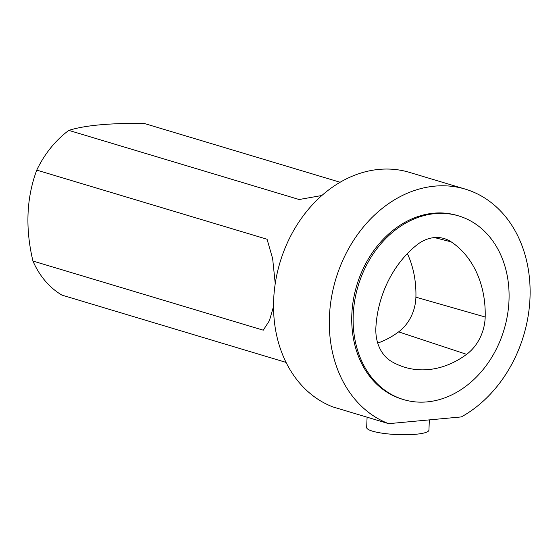 <?xml version="1.0" encoding="UTF-8"?>
<svg xmlns="http://www.w3.org/2000/svg" width="558" height="558" viewBox="0 0 558 558"><rect width="100%" height="100%" fill="white"/><g stroke="black" fill="none" stroke-linecap="round" stroke-linejoin="round"><path stroke-width="0.84" d="M388.64 423.661L332.861 406.915A123.444 98.069 106.7 0 1 281.12 258.856A123.444 98.069 106.7 0 1 409.426 172.359L465.205 189.099A123.444 98.069 106.7 0 0 336.892 275.596A123.444 98.069 106.7 0 0 388.64 423.661L461.313 416.924A123.444 98.069 106.7 0 0 530.1 294.394A123.444 98.069 106.7 0 0 465.205 189.099M508.994 300.532A95.878 76.167 106.7 0 0 458.676 215.918A95.878 76.167 106.7 0 0 358.152 285.856A95.878 76.167 106.7 0 0 403.539 399.584A95.878 76.167 106.7 0 0 508.994 300.532M391.653 361.57A95.878 76.167 106.7 0 0 402.43 366.515A95.878 76.167 106.7 0 0 466.607 354.337A40.748 32.371 106.7 0 0 485.188 317A95.878 76.167 106.7 0 0 451.213 241.879A40.748 32.371 106.7 0 0 443.219 238.301A40.748 32.371 106.7 0 0 416.875 244.934A95.878 76.167 106.7 0 0 375.897 327.288A40.748 32.371 106.7 0 0 391.653 361.57M458.676 215.918L457.281 215.5A95.878 76.167 106.7 0 0 356.757 285.438A95.878 76.167 106.7 0 0 402.144 399.165L403.539 399.584M273.525 306.447L269.381 320.717L263.25 330.183L32.943 261.046A95.83 76.132 106.7 0 0 61.924 295.112L286.052 362.393M32.943 261.046C25.152 228.25 26.421 197.937 36.751 170.113L267.066 239.249L272.646 258.619L275.233 283.597M321.861 195.502L299.137 199.52L68.829 130.384A95.83 76.132 106.7 0 0 36.751 170.113M68.829 130.384C84.67 125.362 109.752 123.032 144.076 123.409L340.122 182.257M263.25 330.183L263.885 329.513M377.731 343.093A92.991 73.872 106.7 0 0 398.642 331.87A37.86 30.076 106.7 0 0 415.905 297.177A92.991 73.872 106.7 0 0 407.382 253.604M367.094 417.189L366.662 427.505A31.164 5.782 2.4 0 0 397.554 434.591A31.164 5.782 2.4 0 0 428.928 430.113L429.353 419.888M398.642 331.87L466.607 354.337M415.905 297.177L485.188 317M434.515 237.582L451.213 241.879"/></g></svg>
